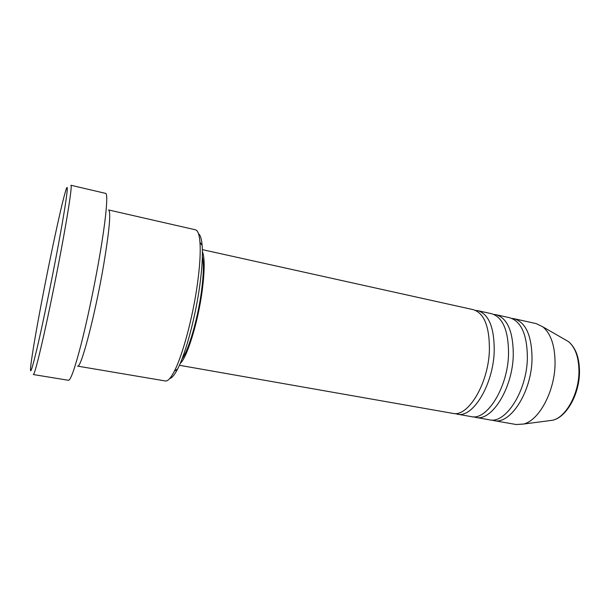 <?xml version="1.0" encoding="UTF-8"?>
<svg xmlns="http://www.w3.org/2000/svg" width="610" height="610" viewBox="0 0 610 610"><rect width="100%" height="100%" fill="white"/><g stroke="black" fill="none" stroke-linecap="round" stroke-linejoin="round"><path stroke-width="0.91" d="M179.393 365.283L452.689 413.351C467.855 417.568 488.465 383.842 489.395 350.231C489.594 326.67 484.226 313.151 473.284 309.666L202.36 249.635M455.045 413.534L457.34 414.167C472.636 418.407 493.345 384.773 494.214 351.223C494.367 327.7 488.923 314.188 477.897 310.688L475.533 310.406M457.34 414.167L471.172 416.599C486.856 420.892 507.848 387.548 508.542 354.166C508.565 330.765 502.914 317.284 491.607 313.731L477.897 310.688M473.49 416.798L475.747 417.408C491.561 421.716 512.636 388.463 513.277 355.142C513.254 331.779 507.543 318.306 496.143 314.729L493.825 314.432M475.747 417.408L489.365 419.802C505.553 424.163 526.903 391.193 527.375 358.039C527.223 334.791 521.314 321.356 509.64 317.726L496.143 314.729M491.645 420.015L493.871 420.595C510.181 424.979 531.615 392.093 532.034 359C531.844 335.79 525.866 322.362 514.108 318.717L511.828 318.405M198.494 233.721C200.362 234.957 201.575 238.876 202.139 245.479C202.878 255.186 202.085 268.552 199.767 285.594C195.459 317.215 185.6 353.83 177.594 369.042C174.551 374.929 171.928 378.086 169.732 378.513M165.44 380.975C167.819 381.364 170.792 378.101 174.353 371.177C182.611 355.378 192.89 317.093 197.411 284.077C199.851 266.28 200.698 252.349 199.958 242.269C199.31 234.514 197.808 230.359 195.459 229.81L108.603 209.954C111.05 211.861 109.419 230.069 103.715 264.58C95.213 314.813 80.817 369.401 77.584 366.122L165.44 380.975M41.434 302.964C35.891 332.183 32.36 352.946 30.835 365.253C29.623 376.5 31.75 370.613 37.225 347.608C42.639 324.428 50.882 284.634 57.302 250.496C66.894 199.661 69.761 175.932 65.072 192.89C60.443 209.032 49.654 259.601 41.434 302.964M61.145 250.176C55.67 279.449 48.77 313.197 43.34 337.33C37.759 361.875 34.427 374.281 33.329 374.548L68.503 380.297C70.699 380.205 74.931 368.127 81.191 344.04C87.222 320.357 94.23 287.127 99.262 258.183C106.079 219.135 108.351 193.324 105.621 193.385L70.928 185.257C72.3 184.86 68.541 210.671 61.145 250.176M180.148 363.552C186.995 357.818 197.96 322.476 202.139 291.138C204.754 271.023 204.846 257.824 202.398 251.533M182.032 358.909C188.543 350.521 197.716 319.297 201.384 291.969C203.595 275.339 203.923 263.528 202.367 256.543M493.871 420.595L516.136 424.514L523.616 424.041C539.11 420.404 554.818 391.277 555.054 363.735C555.069 346.099 551.021 333.822 542.908 326.891L536.182 323.605L514.108 318.717M548.314 420.816L552.828 420.221C566.027 417.141 578.943 393.793 578.959 371.635C578.867 357.422 575.36 347.41 568.451 341.592L564.502 339.32M542.908 326.891L568.451 341.592C575.741 347.669 579.424 357.78 579.5 371.932C579.485 393.885 566.766 416.981 552.828 420.221L523.616 424.041M177.594 369.042L174.353 371.177M202.139 245.479L199.958 242.269"/></g></svg>
